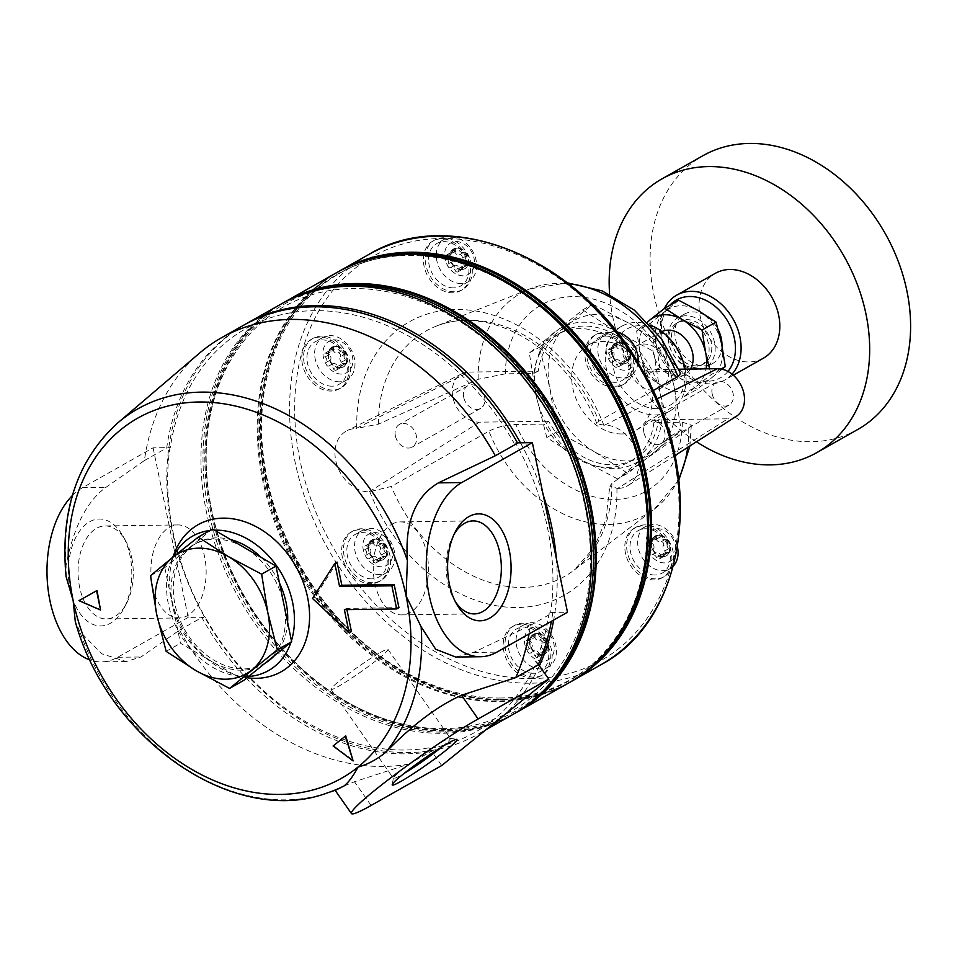<?xml version="1.0" encoding="UTF-8"?>
<svg xmlns="http://www.w3.org/2000/svg" width="957" height="957" viewBox="0 0 957 957"><rect width="100%" height="100%" fill="white"/><g stroke="black" fill="none" stroke-linecap="round" stroke-linejoin="round"><path stroke-width="0.72" stroke-dasharray="4.79 3.59" d="M380.324 652.542A34.811 2.835 -35.1 0 1 387.98 649.384A34.811 2.835 -35.1 0 1 361.112 671.694A34.811 2.835 -35.1 0 1 330.99 689.375A34.811 2.835 -35.1 0 1 348.24 674.003A34.811 2.835 -35.1 0 1 380.324 652.542M442.206 746.687A34.811 2.835 144.9 0 0 450.4 738.361A34.811 2.835 144.9 0 0 450.173 738.242A34.811 2.835 144.9 0 0 442.744 741.519A34.811 2.835 144.9 0 0 411.749 762.179A34.811 2.835 144.9 0 0 393.375 778.089A34.811 2.835 144.9 0 0 393.411 778.352A34.811 2.835 144.9 0 0 401.067 775.194A34.811 2.835 144.9 0 0 404.033 773.471M391.736 524.292A46.51 27.609 -90.8 0 1 400.241 521.9A46.51 27.609 -90.8 0 1 428.473 568.027A46.51 27.609 -90.8 0 1 401.509 614.896A46.51 27.609 -90.8 0 1 373.708 576.042A46.51 27.609 -90.8 0 1 391.736 524.292M454.192 534.078A46.51 27.609 89.2 0 0 452.948 536.291A46.51 27.609 89.2 0 0 453.809 599.082A46.51 27.609 89.2 0 0 455.113 601.259M152.474 586.163A46.51 27.609 89.2 0 0 179.174 617.935A46.51 27.609 89.2 0 0 206.138 571.054A46.51 27.609 89.2 0 0 177.906 524.926A46.51 27.609 89.2 0 0 152.474 586.163M131.719 557.704A46.51 27.609 -90.8 0 1 126.456 603.544A46.51 27.609 -90.8 0 1 106.299 618.928A46.51 27.609 -90.8 0 1 79.598 587.155A46.51 27.609 -90.8 0 1 105.031 525.931A46.51 27.609 -90.8 0 1 125.594 540.753A46.51 27.609 -90.8 0 1 131.719 557.704M70.112 589.44A53.46 31.737 89.2 0 0 123.967 608.269A53.46 31.737 89.2 0 0 122.986 536.099A53.46 31.737 89.2 0 0 83.45 526.529A53.46 31.737 89.2 0 0 70.112 589.44M344.077 785.936L354.473 781.749L408.735 764.105L431.045 751.496L428.533 747.907L429.681 748.458A232.587 178.014 -119.5 0 0 536.71 661.969L535.561 661.419L538.085 665.007M441.679 765.552L429.681 748.458M455.688 657.052L473.524 652.435L530.453 625.34A235.685 180.371 60.5 0 1 529.065 633.941M530.453 625.34L552.763 612.731L550.622 612.456A232.587 178.014 -119.5 0 0 515.5 442.876L517.486 442.852M515.5 442.876L517.641 443.151M658.464 419.74L653.882 422.575L682.377 422.193L691.301 425.087L688.729 428.449L611.87 483.441L609.812 486.12L617.636 488.441L727.834 418.795L658.464 419.74A73.139 55.973 60.5 0 1 634.383 459.109A73.139 55.973 60.5 0 1 548.708 421.236L544.294 424.071L515.799 424.465C505.918 424.884 496.958 427.121 488.919 431.176L391.329 486.455L369.139 491.838A33.363 25.54 60.5 0 1 337.319 466.143A33.363 25.54 60.5 0 1 347.104 430.65A33.363 25.54 60.5 0 1 356.028 428.545L468.966 372.082L538.324 371.137A73.139 55.973 60.5 0 1 562.405 331.756A73.139 55.973 60.5 0 1 648.092 369.629L651.585 369.581A77.206 59.083 60.5 0 1 660.521 394.583L671.072 435.854L681.145 430.16L674.183 386.867A77.206 59.083 60.5 0 1 656.251 450.699L681.145 430.16M538.324 371.137L533.803 373.433L505.308 373.828L478.177 379.307L378.422 424.142L356.028 428.545M721.064 368.995L711.23 374.546L696.241 386.425A40.637 31.102 60.5 0 1 663.548 386.879A40.637 31.102 60.5 0 1 640.281 353.719A40.637 31.102 60.5 0 1 647.482 322.174M722.164 369.223L697.198 389.308L683.142 397.251L696.241 386.425A40.637 31.102 60.5 0 0 706.051 368.84M548.708 421.236L545.215 421.283A77.206 59.083 60.5 0 1 536.279 396.282L529.317 352.989L582.681 309.865L616.332 331.601L653.559 351.291L660.521 394.583A77.206 59.083 60.5 0 1 661.957 419.692A77.206 59.083 60.5 0 1 642.59 458.427L617.696 478.978L627.78 473.284L656.251 450.699A77.206 59.083 60.5 0 1 594.13 451.548L627.78 473.284M663.632 345.597L674.183 386.867A77.206 59.083 60.5 0 0 629.993 323.873L592.754 304.17L539.389 347.295L549.94 388.566L556.902 431.846L594.13 451.548A77.206 59.083 60.5 0 1 549.94 388.566A77.206 59.083 60.5 0 1 567.86 324.722A77.206 59.083 60.5 0 1 629.993 323.873L663.632 345.597L653.559 351.291M671.072 435.854L642.59 458.427A77.206 59.083 60.5 0 1 580.468 459.276L546.818 437.54L536.279 396.282A77.206 59.083 60.5 0 1 534.831 371.184A77.206 59.083 60.5 0 1 554.199 332.438A77.206 59.083 60.5 0 1 616.332 331.601A77.206 59.083 60.5 0 1 651.585 369.581L678.848 369.211M582.681 309.865L592.754 304.17M529.317 352.989L539.389 347.295M546.818 437.54L556.902 431.846M684.135 321.145A24.38 18.662 -119.5 0 0 676.922 323.047A24.38 18.662 -119.5 0 0 670.63 349.09A24.38 18.662 -119.5 0 0 693.705 367.392A24.38 18.662 -119.5 0 0 700.919 365.49A24.38 18.662 -119.5 0 0 707.211 339.448A24.38 18.662 -119.5 0 0 684.135 321.145M698.359 310.666A40.637 31.102 60.5 0 1 721.614 343.826A40.637 31.102 60.5 0 1 712.175 377.417A40.637 31.102 60.5 0 1 679.482 377.871A40.637 31.102 60.5 0 1 656.227 344.711A40.637 31.102 60.5 0 1 665.665 311.109A40.637 31.102 60.5 0 1 698.359 310.666M697.198 389.308L679.482 377.871L659.887 367.5L645.843 375.443L663.548 386.879M678.764 300.295L650.676 322.999L636.62 330.943L640.281 353.719L645.843 375.443M649.719 320.128L636.62 330.943M696.469 441.799A157.259 120.355 60.5 0 1 609.621 294.254M763.411 358.181A48.759 37.323 60.5 0 1 748.996 361.973A48.759 37.323 60.5 0 1 702.833 325.368A48.759 37.323 60.5 0 1 715.417 273.283M732.045 374.139A48.759 37.323 60.5 0 1 724.7 380.061A48.759 37.323 60.5 0 1 710.285 383.853A48.759 37.323 60.5 0 1 669.266 357.751A48.759 37.323 60.5 0 1 664.397 308.489M727.966 371.436A44.704 34.213 60.5 0 1 707.211 381.281A44.704 34.213 60.5 0 1 667.149 352.882A44.704 34.213 60.5 0 1 669.685 305.427M721.985 345.633A28.447 21.772 60.5 0 1 712.427 363.66A28.447 21.772 60.5 0 1 704.017 365.873A28.447 21.772 60.5 0 1 677.089 344.52A28.447 21.772 60.5 0 1 684.434 314.135A28.447 21.772 60.5 0 1 718.276 329.866M697.186 369.737A28.447 21.772 60.5 0 1 670.259 348.372A28.447 21.772 60.5 0 1 677.604 317.987A28.447 21.772 60.5 0 1 710.549 332.043A28.447 21.772 60.5 0 1 705.596 367.512A28.447 21.772 60.5 0 1 697.186 369.737M696.385 365.873A24.38 18.662 60.5 0 1 673.309 347.57A24.38 18.662 60.5 0 1 679.602 321.528A24.38 18.662 60.5 0 1 707.845 333.574A24.38 18.662 60.5 0 1 703.598 363.983A24.38 18.662 60.5 0 1 696.385 365.873M690.476 369.055A24.38 18.662 60.5 0 1 684.985 374.498A24.38 18.662 60.5 0 1 677.771 376.4A24.38 18.662 60.5 0 1 654.696 358.097A24.38 18.662 60.5 0 1 660.988 332.055A24.38 18.662 60.5 0 1 661.861 331.601M653.272 390.241A24.38 18.662 60.5 0 1 630.196 371.938A24.38 18.662 60.5 0 1 636.489 345.896A24.38 18.662 60.5 0 1 664.732 357.942A24.38 18.662 60.5 0 1 660.486 388.351A24.38 18.662 60.5 0 1 653.272 390.241M79.395 600.41L101.011 609.776M247.073 677.747A84.455 64.633 60.5 0 1 245.004 677.424A84.455 64.633 60.5 0 1 174.545 552.763M346.889 609.621L346.637 608.365L398.949 607.647M337.055 562.118L314.817 597.204L351.422 631.488M345.716 735.873L333.55 745.706L353.588 760.683M661.431 554.821A3.984 3.05 60.5 0 0 660.103 557.464A2.273 1.747 60.5 0 1 656.538 557.512A3.984 3.05 60.5 0 0 651.932 554.821A2.273 1.747 60.5 0 1 649.396 551.208A3.984 3.05 60.5 0 0 648.26 545.717A2.273 1.747 60.5 0 1 649.289 542.057L653.38 539.736A3.984 3.05 -119.5 0 0 655.509 539.569L651.418 541.889A3.984 3.05 60.5 0 0 652.758 539.246A2.273 1.747 60.5 0 1 656.311 539.198A3.984 3.05 60.5 0 0 660.916 541.889A2.273 1.747 60.5 0 1 663.452 545.502L667.555 543.193A3.984 3.05 -119.5 0 0 668.692 548.684A2.273 1.747 -119.5 0 1 669.565 551.328A11.376 8.709 60.5 0 1 666.12 555.945A11.376 8.709 60.5 0 1 662.758 556.83A2.273 1.747 -119.5 0 0 664.194 555.144A3.984 3.05 -119.5 0 1 665.534 552.512L661.431 554.821A3.984 3.05 60.5 0 1 663.56 554.665L667.663 552.345A3.984 3.05 -119.5 0 0 665.534 552.512M667.555 543.193A2.273 1.747 -119.5 0 0 667.34 540.538A11.376 8.709 60.5 0 1 669.565 551.328A2.273 1.747 -119.5 0 1 668.883 552.249L664.78 554.57A2.273 1.747 60.5 0 1 663.56 554.665M248.653 676.479A77.206 59.083 60.5 0 1 245.674 676.599A77.206 59.083 60.5 0 1 235.434 675.774A77.206 59.083 60.5 0 1 171.016 561.819A77.206 59.083 60.5 0 1 173.157 556.986M209.906 530.513A77.206 59.083 60.5 0 1 214.535 530.166M291.442 640.759A77.206 59.083 60.5 0 1 290.952 642.291M265.185 663.117A69.083 52.862 60.5 0 1 264.491 663.512A69.083 52.862 60.5 0 1 244.071 668.895A69.083 52.862 60.5 0 1 178.684 617.026A69.083 52.862 60.5 0 1 196.508 543.241A69.083 52.862 60.5 0 1 230.661 539.592M261.177 557.429A69.083 52.862 60.5 0 1 279.504 583.088M287.602 622.217A69.083 52.862 60.5 0 1 274.42 655.653M241.798 670.187A69.083 52.862 60.5 0 1 212.191 661.789A69.083 52.862 60.5 0 1 172.643 605.422A69.083 52.862 60.5 0 1 188.685 548.301A69.083 52.862 60.5 0 1 194.235 544.533A69.083 52.862 60.5 0 1 244.274 547.548A69.083 52.862 60.5 0 1 283.81 603.903A69.083 52.862 60.5 0 1 267.769 661.024A69.083 52.862 60.5 0 1 262.218 664.804A69.083 52.862 60.5 0 1 241.798 670.187M541.136 655.114A11.376 8.709 60.5 0 1 532.08 649.827A2.273 1.747 -119.5 0 0 534.401 650.784A3.984 3.05 -119.5 0 1 539.006 653.475A2.273 1.747 -119.5 0 0 542.571 653.428A3.984 3.05 -119.5 0 1 543.911 650.796L539.808 653.105A3.984 3.05 60.5 0 1 541.937 652.949L546.04 650.628A2.273 1.747 -119.5 0 0 547.069 646.968A3.984 3.05 -119.5 0 1 545.933 641.477A2.273 1.747 -119.5 0 0 543.397 637.864A3.984 3.05 -119.5 0 1 538.791 635.173A2.273 1.747 -119.5 0 0 535.226 635.221A3.984 3.05 -119.5 0 1 533.886 637.852L529.783 640.173A3.984 3.05 60.5 0 1 527.654 640.329L531.757 638.02A2.273 1.747 -119.5 0 0 530.728 641.68A3.984 3.05 -119.5 0 1 531.865 647.171A2.273 1.747 -119.5 0 0 532.08 649.827A11.376 8.709 60.5 0 1 529.855 639.037A11.376 8.709 60.5 0 1 533.3 634.419A11.376 8.709 60.5 0 1 536.662 633.534A11.376 8.709 60.5 0 1 545.705 638.821A11.376 8.709 60.5 0 1 547.942 649.612A11.376 8.709 60.5 0 1 544.497 654.229A11.376 8.709 60.5 0 1 541.136 655.114M150.476 575.695L164.807 567.597L180.478 643.248L243.891 680.319M166.147 651.346L180.478 643.248M212.562 529.006L164.807 567.597M534.15 677.137A28.447 21.772 60.5 0 1 507.222 655.784A28.447 21.772 60.5 0 1 514.567 625.399A28.447 21.772 60.5 0 1 547.512 639.455A28.447 21.772 60.5 0 1 542.559 674.924A28.447 21.772 60.5 0 1 534.15 677.137M521.146 624.215A28.447 21.772 -119.5 0 0 512.737 626.428A28.447 21.772 -119.5 0 0 505.404 656.813A28.447 21.772 -119.5 0 0 532.331 678.178A28.447 21.772 -119.5 0 0 540.729 675.953A28.447 21.772 -119.5 0 0 548.074 645.568A28.447 21.772 -119.5 0 0 521.146 624.215M533.348 673.285A24.38 18.662 60.5 0 1 510.272 654.983A24.38 18.662 60.5 0 1 516.565 628.94A24.38 18.662 60.5 0 1 544.808 640.987A24.38 18.662 60.5 0 1 540.561 671.395A24.38 18.662 60.5 0 1 533.348 673.285M656.311 539.198L660.414 536.889A3.984 3.05 -119.5 0 0 665.019 539.581A2.273 1.747 -119.5 0 1 667.34 540.538A11.376 8.709 60.5 0 0 658.284 535.25A2.273 1.747 -119.5 0 0 656.849 536.937A3.984 3.05 -119.5 0 1 655.509 539.569M660.414 536.889A2.273 1.747 -119.5 0 0 658.284 535.25A11.376 8.709 60.5 0 0 654.923 536.135A11.376 8.709 60.5 0 0 651.478 540.753A2.273 1.747 -119.5 0 0 652.351 543.397A3.984 3.05 -119.5 0 1 653.487 548.887A2.273 1.747 -119.5 0 0 653.715 551.543A11.376 8.709 60.5 0 1 651.478 540.753A2.273 1.747 -119.5 0 1 652.172 539.832L648.068 542.14M664.78 554.57A2.273 1.747 60.5 0 0 664.589 551.005A3.984 3.05 60.5 0 1 663.452 545.502M345.812 363.409L341.721 365.73A2.273 1.747 60.5 0 0 341.529 362.165A3.984 3.05 60.5 0 1 340.393 356.674L344.484 354.353A2.273 1.747 -119.5 0 0 341.948 350.74A3.984 3.05 -119.5 0 1 337.343 348.049A2.273 1.747 -119.5 0 0 333.79 348.097A3.984 3.05 -119.5 0 1 332.45 350.729L328.347 353.049A3.984 3.05 60.5 0 1 326.217 353.217L330.321 350.896A2.273 1.747 -119.5 0 0 329.292 354.557A3.984 3.05 -119.5 0 1 330.428 360.059A2.273 1.747 -119.5 0 0 332.964 363.672A3.984 3.05 -119.5 0 1 337.57 366.364A2.273 1.747 -119.5 0 0 341.135 366.304A3.984 3.05 -119.5 0 1 342.474 363.672L338.371 365.993A3.984 3.05 60.5 0 1 340.501 365.825L344.592 363.504A2.273 1.747 -119.5 0 0 345.621 359.844A3.984 3.05 -119.5 0 1 344.484 354.353M341.721 365.73A2.273 1.747 60.5 0 1 340.501 365.825M340.369 367.811L336.266 370.132A2.273 1.747 60.5 0 0 337.031 368.624A3.984 3.05 60.5 0 1 338.371 365.993M336.266 370.132A2.273 1.747 60.5 0 1 333.467 368.672L337.57 366.364M329.1 350.992L324.997 353.312A2.273 1.747 60.5 0 0 325.189 356.877A3.984 3.05 60.5 0 1 326.325 362.368A2.273 1.747 60.5 0 0 328.861 365.981A3.984 3.05 60.5 0 1 333.467 368.672M324.997 353.312A2.273 1.747 60.5 0 1 326.217 353.217M334.555 346.59L330.452 348.91A2.273 1.747 60.5 0 0 329.687 350.418A3.984 3.05 60.5 0 1 328.347 353.049M330.452 348.91A2.273 1.747 60.5 0 1 333.251 350.37L337.343 348.049M340.393 356.674A2.273 1.747 60.5 0 0 337.857 353.061A3.984 3.05 60.5 0 1 333.251 350.37M344.592 363.504A3.984 3.05 -119.5 0 0 342.474 363.672M330.321 350.896A3.984 3.05 -119.5 0 0 332.45 350.729M628.976 359.557L624.873 361.866A2.273 1.747 60.5 0 0 624.682 358.301A3.984 3.05 60.5 0 1 623.545 352.81L627.648 350.489A2.273 1.747 -119.5 0 0 625.112 346.877A3.984 3.05 -119.5 0 1 620.507 344.185A2.273 1.747 -119.5 0 0 616.942 344.233A3.984 3.05 -119.5 0 1 615.602 346.877L611.511 349.185A3.984 3.05 60.5 0 1 609.382 349.353L613.473 347.032A2.273 1.747 -119.5 0 0 612.444 350.693A3.984 3.05 -119.5 0 1 613.581 356.195A2.273 1.747 -119.5 0 0 616.117 359.808A3.984 3.05 -119.5 0 1 620.722 362.5A2.273 1.747 -119.5 0 0 624.287 362.452A3.984 3.05 -119.5 0 1 625.627 359.808L621.536 362.129A3.984 3.05 60.5 0 1 623.653 361.961L627.756 359.641A2.273 1.747 -119.5 0 0 628.785 355.98A3.984 3.05 -119.5 0 1 627.648 350.489M624.873 361.866A2.273 1.747 60.5 0 1 623.653 361.961M623.521 363.959L619.43 366.268A2.273 1.747 60.5 0 0 620.196 364.761A3.984 3.05 60.5 0 1 621.536 362.129M619.43 366.268A2.273 1.747 60.5 0 1 616.631 364.808L620.722 362.5M612.265 347.128L608.162 349.449A2.273 1.747 60.5 0 0 608.353 353.013A3.984 3.05 60.5 0 1 609.489 358.504A2.273 1.747 60.5 0 0 612.025 362.117A3.984 3.05 60.5 0 1 616.631 364.808M608.162 349.449A2.273 1.747 60.5 0 1 609.382 349.353M617.708 342.726L613.616 345.046A2.273 1.747 60.5 0 0 612.851 346.554A3.984 3.05 60.5 0 1 611.511 349.185M613.616 345.046A2.273 1.747 60.5 0 1 616.404 346.506L620.507 344.185M623.545 352.81A2.273 1.747 60.5 0 0 621.009 349.197A3.984 3.05 60.5 0 1 616.404 346.506M627.756 359.641A3.984 3.05 -119.5 0 0 625.627 359.808M613.473 347.032A3.984 3.05 -119.5 0 0 615.602 346.877M385.719 556.113L381.628 558.433A2.273 1.747 60.5 0 0 381.436 554.869A3.984 3.05 60.5 0 1 380.3 549.366L384.391 547.057A2.273 1.747 -119.5 0 0 381.855 543.444A3.984 3.05 -119.5 0 1 377.249 540.753A2.273 1.747 -119.5 0 0 373.697 540.801A3.984 3.05 -119.5 0 1 372.357 543.432L368.254 545.753A3.984 3.05 60.5 0 1 366.124 545.921L370.227 543.6A2.273 1.747 -119.5 0 0 369.199 547.26A3.984 3.05 -119.5 0 1 370.335 552.751A2.273 1.747 -119.5 0 0 372.871 556.364A3.984 3.05 -119.5 0 1 377.477 559.055A2.273 1.747 -119.5 0 0 381.042 559.008A3.984 3.05 -119.5 0 1 382.381 556.376L378.278 558.685A3.984 3.05 60.5 0 1 380.408 558.529L384.499 556.208A2.273 1.747 -119.5 0 0 385.527 552.548A3.984 3.05 -119.5 0 1 384.391 547.057M381.628 558.433A2.273 1.747 60.5 0 1 380.408 558.529M380.276 560.515L376.173 562.836A2.273 1.747 60.5 0 0 376.938 561.328A3.984 3.05 60.5 0 1 378.278 558.685M376.173 562.836A2.273 1.747 60.5 0 1 373.374 561.376L377.477 559.055M369.007 543.696L364.904 546.004A2.273 1.747 60.5 0 0 365.096 549.581A3.984 3.05 60.5 0 1 366.232 555.072A2.273 1.747 60.5 0 0 368.768 558.685A3.984 3.05 60.5 0 1 373.374 561.376M364.904 546.004A2.273 1.747 60.5 0 1 366.124 545.921M374.462 539.293L370.359 541.602A2.273 1.747 60.5 0 0 369.593 543.109A3.984 3.05 60.5 0 1 368.254 545.753M370.359 541.602A2.273 1.747 60.5 0 1 373.158 543.062L377.249 540.753M380.3 549.366A2.273 1.747 60.5 0 0 377.764 545.753A3.984 3.05 60.5 0 1 373.158 543.062M384.499 556.208A3.984 3.05 -119.5 0 0 382.381 556.376M370.227 543.6A3.984 3.05 -119.5 0 0 372.357 543.432M467.435 265.137L463.344 267.446A2.273 1.747 60.5 0 0 463.152 263.881A3.984 3.05 60.5 0 1 462.016 258.39L466.119 256.069A2.273 1.747 -119.5 0 0 463.583 252.457A3.984 3.05 -119.5 0 1 458.977 249.765A2.273 1.747 -119.5 0 0 455.412 249.813A3.984 3.05 -119.5 0 1 454.073 252.457L449.969 254.765A3.984 3.05 60.5 0 1 447.84 254.933L451.943 252.612A2.273 1.747 -119.5 0 0 450.914 256.273A3.984 3.05 -119.5 0 1 452.051 261.775A2.273 1.747 -119.5 0 0 454.587 265.388A3.984 3.05 -119.5 0 1 459.193 268.08A2.273 1.747 -119.5 0 0 462.757 268.032A3.984 3.05 -119.5 0 1 464.097 265.388L459.994 267.709A3.984 3.05 60.5 0 1 462.123 267.541L466.226 265.221A2.273 1.747 -119.5 0 0 467.255 261.56A3.984 3.05 -119.5 0 1 466.119 256.069M463.344 267.446A2.273 1.747 60.5 0 1 462.123 267.541M461.992 269.539L457.889 271.848A2.273 1.747 60.5 0 0 458.654 270.341A3.984 3.05 60.5 0 1 459.994 267.709M457.889 271.848A2.273 1.747 60.5 0 1 455.089 270.388L459.193 268.08M450.723 252.708L446.632 255.029A2.273 1.747 60.5 0 0 446.823 258.593A3.984 3.05 60.5 0 1 447.96 264.084A2.273 1.747 60.5 0 0 450.496 267.697A3.984 3.05 60.5 0 1 455.089 270.388M446.632 255.029A2.273 1.747 60.5 0 1 447.84 254.933M456.178 248.306L452.075 250.626A2.273 1.747 60.5 0 0 451.309 252.134A3.984 3.05 60.5 0 1 449.969 254.765M452.075 250.626A2.273 1.747 60.5 0 1 454.874 252.086L458.977 249.765M462.016 258.39A2.273 1.747 60.5 0 0 459.48 254.777A3.984 3.05 60.5 0 1 454.874 252.086M466.226 265.221A3.984 3.05 -119.5 0 0 464.097 265.388M451.943 252.612A3.984 3.05 -119.5 0 0 454.073 252.457M547.248 650.533L543.157 652.853A2.273 1.747 60.5 0 0 542.966 649.277A3.984 3.05 60.5 0 1 541.829 643.786L545.933 641.477M543.157 652.853A2.273 1.747 60.5 0 1 541.937 652.949M541.806 654.935L537.702 657.256A2.273 1.747 60.5 0 0 538.468 655.748A3.984 3.05 60.5 0 1 539.808 653.105M537.702 657.256A2.273 1.747 60.5 0 1 534.903 655.796L539.006 653.475M530.537 638.116L526.446 640.424A2.273 1.747 60.5 0 0 526.625 644.001A3.984 3.05 60.5 0 1 527.774 649.492A2.273 1.747 60.5 0 0 530.298 653.105A3.984 3.05 60.5 0 1 534.903 655.796M526.446 640.424A2.273 1.747 60.5 0 1 527.654 640.329M535.992 633.713L531.889 636.022A2.273 1.747 60.5 0 0 531.123 637.529A3.984 3.05 60.5 0 1 529.783 640.173M531.889 636.022A2.273 1.747 60.5 0 1 534.688 637.482L538.791 635.173M541.829 643.786A2.273 1.747 60.5 0 0 539.293 640.173A3.984 3.05 60.5 0 1 534.688 637.482M546.04 650.628A3.984 3.05 -119.5 0 0 543.911 650.796M531.757 638.02A3.984 3.05 -119.5 0 0 533.886 637.852M667.663 552.345A2.273 1.747 -119.5 0 0 668.883 552.249M663.213 556.579A11.376 8.709 60.5 0 1 652.447 548.038A11.376 8.709 60.5 0 1 655.378 535.884A11.376 8.709 60.5 0 1 668.56 541.495A11.376 8.709 60.5 0 1 666.574 555.694A11.376 8.709 60.5 0 1 663.213 556.579M662.758 556.83A11.376 8.709 60.5 0 1 653.715 551.543A2.273 1.747 -119.5 0 0 656.024 552.5A3.984 3.05 -119.5 0 1 660.629 555.192A2.273 1.747 -119.5 0 0 662.758 556.83M664.529 562.907A18.051 13.817 60.5 0 1 646.621 537.391A18.051 13.817 60.5 0 1 671.79 537.056A18.051 13.817 60.5 0 1 664.529 562.907M673.489 565.874A24.38 18.662 60.5 0 1 669.876 568.757A24.38 18.662 60.5 0 1 662.663 570.659A24.38 18.662 60.5 0 1 639.587 552.356A24.38 18.662 60.5 0 1 645.879 526.314A24.38 18.662 60.5 0 1 677.508 547.308M654.971 575.001A24.38 18.662 60.5 0 1 631.895 556.699A24.38 18.662 60.5 0 1 638.187 530.657A24.38 18.662 60.5 0 1 666.431 542.703A24.38 18.662 60.5 0 1 662.184 573.111A24.38 18.662 60.5 0 1 654.971 575.001M655.772 578.865A28.447 21.772 60.5 0 1 628.845 557.5A28.447 21.772 60.5 0 1 636.19 527.116A28.447 21.772 60.5 0 1 669.134 541.172A28.447 21.772 60.5 0 1 664.182 576.64A28.447 21.772 60.5 0 1 655.772 578.865M642.781 525.931A28.447 21.772 -119.5 0 0 634.371 528.156A28.447 21.772 -119.5 0 0 627.026 558.541A28.447 21.772 -119.5 0 0 653.954 579.894A28.447 21.772 -119.5 0 0 662.364 577.681A28.447 21.772 -119.5 0 0 669.709 547.296A28.447 21.772 -119.5 0 0 642.781 525.931M346.506 362.488A11.376 8.709 60.5 0 1 343.061 367.105A11.376 8.709 60.5 0 1 339.687 367.99A11.376 8.709 60.5 0 1 330.643 362.703A11.376 8.709 60.5 0 1 328.407 351.913A11.376 8.709 60.5 0 1 331.864 347.295A11.376 8.709 60.5 0 1 335.225 346.41A11.376 8.709 60.5 0 1 344.269 351.697A11.376 8.709 60.5 0 1 346.506 362.488M340.154 367.739A11.376 8.709 60.5 0 1 329.375 359.198A11.376 8.709 60.5 0 1 332.318 347.044A11.376 8.709 60.5 0 1 345.489 352.666A11.376 8.709 60.5 0 1 343.515 366.854A11.376 8.709 60.5 0 1 340.154 367.739M341.458 374.067A18.051 13.817 60.5 0 1 323.562 348.551A18.051 13.817 60.5 0 1 348.719 348.216A18.051 13.817 60.5 0 1 341.458 374.067M339.603 381.819A24.38 18.662 60.5 0 1 316.528 363.516A24.38 18.662 60.5 0 1 322.82 337.474A24.38 18.662 60.5 0 1 351.052 349.52A24.38 18.662 60.5 0 1 346.805 379.917A24.38 18.662 60.5 0 1 339.603 381.819M331.912 386.173A24.38 18.662 60.5 0 1 308.836 367.859A24.38 18.662 60.5 0 1 315.128 341.816A24.38 18.662 60.5 0 1 343.36 353.863A24.38 18.662 60.5 0 1 339.113 384.271A24.38 18.662 60.5 0 1 331.912 386.173M332.713 390.025A28.447 21.772 60.5 0 1 305.785 368.672A28.447 21.772 60.5 0 1 313.13 338.288A28.447 21.772 60.5 0 1 346.075 352.332A28.447 21.772 60.5 0 1 341.123 387.812A28.447 21.772 60.5 0 1 332.713 390.025M319.71 337.091A28.447 21.772 -119.5 0 0 311.3 339.316A28.447 21.772 -119.5 0 0 303.967 369.701A28.447 21.772 -119.5 0 0 330.883 391.054A28.447 21.772 -119.5 0 0 339.292 388.841A28.447 21.772 -119.5 0 0 346.637 358.456A28.447 21.772 -119.5 0 0 319.71 337.091M629.658 358.624A11.376 8.709 60.5 0 1 626.213 363.241A11.376 8.709 60.5 0 1 622.851 364.127A11.376 8.709 60.5 0 1 613.808 358.839A11.376 8.709 60.5 0 1 611.571 348.049A11.376 8.709 60.5 0 1 615.016 343.431A11.376 8.709 60.5 0 1 618.378 342.546A11.376 8.709 60.5 0 1 627.433 347.834A11.376 8.709 60.5 0 1 629.658 358.624M623.306 363.875A11.376 8.709 60.5 0 1 612.54 355.334A11.376 8.709 60.5 0 1 615.471 343.18A11.376 8.709 60.5 0 1 628.653 348.803A11.376 8.709 60.5 0 1 626.668 362.99A11.376 8.709 60.5 0 1 623.306 363.875M624.622 370.203A18.051 13.817 60.5 0 1 606.714 344.687A18.051 13.817 60.5 0 1 631.883 344.353A18.051 13.817 60.5 0 1 624.622 370.203M638.02 362.715A24.38 18.662 60.5 0 1 629.969 376.065A24.38 18.662 60.5 0 1 622.756 377.955A24.38 18.662 60.5 0 1 599.68 359.653A24.38 18.662 60.5 0 1 605.972 333.61A24.38 18.662 60.5 0 1 616.81 332.043M615.064 382.31A24.38 18.662 60.5 0 1 591.988 364.007A24.38 18.662 60.5 0 1 598.281 337.953A24.38 18.662 60.5 0 1 626.524 349.999A24.38 18.662 60.5 0 1 622.277 380.408A24.38 18.662 60.5 0 1 615.064 382.31M630.46 350.836A28.447 21.772 60.5 0 1 624.275 383.948A28.447 21.772 60.5 0 1 615.865 386.161A28.447 21.772 60.5 0 1 588.938 364.808A28.447 21.772 60.5 0 1 596.283 334.424A28.447 21.772 60.5 0 1 623.426 340.776M602.874 333.239A28.447 21.772 -119.5 0 0 594.464 335.452A28.447 21.772 -119.5 0 0 587.12 365.837A28.447 21.772 -119.5 0 0 614.047 387.19A28.447 21.772 -119.5 0 0 622.457 384.977A28.447 21.772 -119.5 0 0 629.802 354.592A28.447 21.772 -119.5 0 0 602.874 333.239M386.413 555.192A11.376 8.709 60.5 0 1 382.967 559.809A11.376 8.709 60.5 0 1 379.594 560.694A11.376 8.709 60.5 0 1 370.55 555.407A11.376 8.709 60.5 0 1 368.313 544.617A11.376 8.709 60.5 0 1 371.771 539.999A11.376 8.709 60.5 0 1 375.132 539.114A11.376 8.709 60.5 0 1 384.176 544.401A11.376 8.709 60.5 0 1 386.413 555.192M380.049 560.443A11.376 8.709 60.5 0 1 369.282 551.89A11.376 8.709 60.5 0 1 372.225 539.736A11.376 8.709 60.5 0 1 385.396 545.358A11.376 8.709 60.5 0 1 383.422 559.546A11.376 8.709 60.5 0 1 380.049 560.443M381.365 566.771A18.051 13.817 60.5 0 1 363.469 541.255A18.051 13.817 60.5 0 1 388.626 540.908A18.051 13.817 60.5 0 1 381.365 566.771M379.51 574.523A24.38 18.662 60.5 0 1 356.435 556.22A24.38 18.662 60.5 0 1 362.727 530.178A24.38 18.662 60.5 0 1 390.958 542.212A24.38 18.662 60.5 0 1 386.712 572.621A24.38 18.662 60.5 0 1 379.51 574.523M371.818 578.865A24.38 18.662 60.5 0 1 348.743 560.563A24.38 18.662 60.5 0 1 355.035 534.52A24.38 18.662 60.5 0 1 383.267 546.567A24.38 18.662 60.5 0 1 379.02 576.975A24.38 18.662 60.5 0 1 371.818 578.865M372.62 582.729A28.447 21.772 60.5 0 1 345.692 561.364A28.447 21.772 60.5 0 1 353.025 530.979A28.447 21.772 60.5 0 1 385.982 545.035A28.447 21.772 60.5 0 1 381.018 580.504A28.447 21.772 60.5 0 1 372.62 582.729M359.617 529.795A28.447 21.772 -119.5 0 0 351.207 532.008A28.447 21.772 -119.5 0 0 343.862 562.393A28.447 21.772 -119.5 0 0 370.79 583.758A28.447 21.772 -119.5 0 0 379.199 581.533A28.447 21.772 -119.5 0 0 386.544 551.148A28.447 21.772 -119.5 0 0 359.617 529.795M468.129 264.204A11.376 8.709 60.5 0 1 464.683 268.821A11.376 8.709 60.5 0 1 461.322 269.707A11.376 8.709 60.5 0 1 452.278 264.419A11.376 8.709 60.5 0 1 450.041 253.629A11.376 8.709 60.5 0 1 453.486 249.011A11.376 8.709 60.5 0 1 456.848 248.126A11.376 8.709 60.5 0 1 465.892 253.414A11.376 8.709 60.5 0 1 468.129 264.204M461.776 269.455A11.376 8.709 60.5 0 1 451.01 260.914A11.376 8.709 60.5 0 1 453.941 248.76A11.376 8.709 60.5 0 1 467.124 254.383A11.376 8.709 60.5 0 1 465.138 268.57A11.376 8.709 60.5 0 1 461.776 269.455M463.08 275.783A18.051 13.817 60.5 0 1 445.184 250.279A18.051 13.817 60.5 0 1 470.342 249.933A18.051 13.817 60.5 0 1 463.08 275.783M461.226 283.535A24.38 18.662 60.5 0 1 438.15 265.233A24.38 18.662 60.5 0 1 444.443 239.19A24.38 18.662 60.5 0 1 472.686 251.236A24.38 18.662 60.5 0 1 468.44 281.645A24.38 18.662 60.5 0 1 461.226 283.535M453.534 287.89A24.38 18.662 60.5 0 1 430.459 269.587A24.38 18.662 60.5 0 1 436.751 243.545A24.38 18.662 60.5 0 1 464.994 255.579A24.38 18.662 60.5 0 1 460.748 285.987A24.38 18.662 60.5 0 1 453.534 287.89M454.336 291.741A28.447 21.772 60.5 0 1 427.408 270.388A28.447 21.772 60.5 0 1 434.753 240.004A28.447 21.772 60.5 0 1 467.698 254.048A28.447 21.772 60.5 0 1 462.745 289.528A28.447 21.772 60.5 0 1 454.336 291.741M441.344 238.819A28.447 21.772 -119.5 0 0 432.935 241.032A28.447 21.772 -119.5 0 0 425.59 271.417A28.447 21.772 -119.5 0 0 452.517 292.77A28.447 21.772 -119.5 0 0 460.927 290.557A28.447 21.772 -119.5 0 0 468.26 260.172A28.447 21.772 -119.5 0 0 441.344 238.819M541.59 654.851A11.376 8.709 60.5 0 1 530.812 646.31A11.376 8.709 60.5 0 1 533.755 634.156A11.376 8.709 60.5 0 1 546.937 639.778A11.376 8.709 60.5 0 1 544.952 653.966A11.376 8.709 60.5 0 1 541.59 654.851M542.894 661.191A18.051 13.817 60.5 0 1 524.998 635.675A18.051 13.817 60.5 0 1 550.155 635.328A18.051 13.817 60.5 0 1 542.894 661.191M541.04 668.943A24.38 18.662 60.5 0 1 517.964 650.64A24.38 18.662 60.5 0 1 524.257 624.598A24.38 18.662 60.5 0 1 552.5 636.632A24.38 18.662 60.5 0 1 548.253 667.041A24.38 18.662 60.5 0 1 541.04 668.943M653.38 539.736A2.273 1.747 -119.5 0 0 652.172 539.832M356.746 428.533A157.115 120.247 60.5 0 1 455.975 309.482A157.115 120.247 60.5 0 1 603.819 425.159L604.525 425.159A33.363 25.54 60.5 0 1 635.855 449.563A33.363 25.54 60.5 0 1 628.402 485.295A33.363 25.54 60.5 0 1 617.636 488.441M538.372 664.337L536.71 661.969M66.081 576.616L66.081 565.12C73.545 527.175 86.812 501.277 105.88 487.4L144.399 460.544A235.685 180.371 60.5 0 1 199.606 353.061M144.399 460.544L166.709 447.936A235.685 180.371 60.5 0 1 243.772 325.153M336.23 789.944L335.129 790.315M408.735 764.105A235.685 180.371 60.5 0 1 179.521 630.125L141.002 656.969L126.157 661.55L101.873 653.822L79.814 631.476L75.28 621.476M552.763 612.731A235.685 180.371 60.5 0 1 551.388 621.32M179.521 630.125L201.831 617.516A235.685 180.371 60.5 0 0 431.045 751.496M549.222 612.779A231.618 177.26 60.5 0 1 535.561 661.419M428.533 747.907A231.618 177.26 60.5 0 1 405.23 750.013A231.618 177.26 60.5 0 1 205.372 617.468L201.831 617.516M166.709 447.936L170.25 447.888A231.618 177.26 60.5 0 1 314.243 310.654A231.618 177.26 60.5 0 1 514.112 443.199M603.819 425.159L596.869 423.64L598.962 421.14L652.997 390.671M489.29 727.081A235.685 180.371 60.5 0 1 477.986 734.222A235.685 180.371 60.5 0 1 408.304 752.573A235.685 180.371 60.5 0 1 185.514 576.425A235.685 180.371 60.5 0 1 244.908 324.519M520.452 442.804A235.685 180.371 60.5 0 1 543.145 494.697M556.316 558.278A235.685 180.371 60.5 0 1 553.66 620.04M539.413 665.809A235.685 180.371 60.5 0 1 504.183 715.046M170.25 447.888L169.951 447.589A232.587 178.014 -119.5 0 0 205.061 617.169L205.372 617.468M512.139 714.915A235.685 180.371 60.5 0 1 442.457 733.277A235.685 180.371 60.5 0 1 219.368 556.328A235.685 180.371 60.5 0 1 280.198 304.565M443.785 728.648A232.025 177.571 60.5 0 1 213.746 400.756A232.025 177.571 60.5 0 1 537.116 396.342A232.025 177.571 60.5 0 1 443.785 728.648M513.155 714.329A235.685 180.371 60.5 0 1 444.515 732.117A235.685 180.371 60.5 0 1 221.689 555.873A235.685 180.371 60.5 0 1 281.226 303.991M516.002 712.726A235.685 180.371 60.5 0 1 446.333 731.088A235.685 180.371 60.5 0 1 223.244 554.139A235.685 180.371 60.5 0 1 284.073 302.376M446.01 729.545A234.058 179.126 60.5 0 1 213.949 398.782A234.058 179.126 60.5 0 1 540.155 394.332A234.058 179.126 60.5 0 1 446.01 729.545M516.469 712.463A235.685 180.371 60.5 0 1 447.242 730.574A235.685 180.371 60.5 0 1 224.273 553.936A235.685 180.371 60.5 0 1 284.528 302.125M568.374 683.131A235.685 180.371 60.5 0 1 498.693 701.481A235.685 180.371 60.5 0 1 275.604 524.532A235.685 180.371 60.5 0 1 336.433 272.781M499.291 699.423A234.058 179.126 60.5 0 1 267.23 368.672A234.058 179.126 60.5 0 1 593.436 364.222A234.058 179.126 60.5 0 1 499.291 699.423M568.829 682.867A235.685 180.371 60.5 0 1 499.614 700.967A235.685 180.371 60.5 0 1 276.633 524.34A235.685 180.371 60.5 0 1 336.888 272.518M571.114 681.575A235.685 180.371 60.5 0 1 501.432 699.938A235.685 180.371 60.5 0 1 278.343 522.989A235.685 180.371 60.5 0 1 339.173 271.238M501.025 698.012A233.652 178.815 60.5 0 1 269.372 367.823A233.652 178.815 60.5 0 1 595.003 363.385A233.652 178.815 60.5 0 1 501.025 698.012M653.882 422.575A73.139 55.973 60.5 0 1 629.838 461.681A73.139 55.973 60.5 0 1 544.294 424.071M617.696 478.978L580.468 459.276A77.206 59.083 60.5 0 1 545.215 421.283L479.337 422.181A26.413 20.217 60.5 0 1 454.144 401.844A26.413 20.217 60.5 0 1 461.896 373.744A26.413 20.217 60.5 0 1 468.966 372.082M657.088 408.639A43.771 33.507 60.5 0 1 613.688 346.781A43.771 33.507 60.5 0 1 674.697 345.944A43.771 33.507 60.5 0 1 657.088 408.639M685.116 369.127A48.759 37.323 60.5 0 1 669.685 411.151A48.759 37.323 60.5 0 1 655.27 414.943A48.759 37.323 60.5 0 1 609.119 378.338A48.759 37.323 60.5 0 1 621.703 326.253A48.759 37.323 60.5 0 1 650.27 325.117M621.631 433.964A48.759 37.323 60.5 0 1 575.48 397.346A48.759 37.323 60.5 0 1 588.065 345.262A48.759 37.323 60.5 0 1 644.551 369.354A48.759 37.323 60.5 0 1 636.058 430.16A48.759 37.323 60.5 0 1 621.631 433.964M709.568 368.792L711.23 374.546M650.676 322.999L656.227 344.711L659.887 367.5M857.723 429.49A157.259 120.355 60.5 0 1 811.237 441.739A157.259 120.355 60.5 0 1 653.81 294.313A157.259 120.355 60.5 0 1 702.964 155.692M463.69 397.275A13.003 9.953 60.5 0 1 467.758 385.815A13.003 9.953 60.5 0 1 482.818 392.226A13.003 9.953 60.5 0 1 480.546 408.448A13.003 9.953 60.5 0 1 463.69 397.275M648.092 369.629L643.391 371.938L671.886 371.555L680.618 373.457M712.175 393.877A13.003 9.953 60.5 0 1 716.243 382.417A13.003 9.953 60.5 0 1 731.304 388.841A13.003 9.953 60.5 0 1 729.043 405.062A13.003 9.953 60.5 0 1 712.175 393.877M736.364 416.295A26.413 20.217 60.5 0 1 727.834 418.795M643.882 432.492A13.003 9.953 60.5 0 1 647.937 421.032A13.003 9.953 60.5 0 1 662.998 427.456A13.003 9.953 60.5 0 1 660.737 443.665A13.003 9.953 60.5 0 1 643.882 432.492M395.385 435.878A13.003 9.953 60.5 0 1 399.452 424.418A13.003 9.953 60.5 0 1 414.513 430.841A13.003 9.953 60.5 0 1 412.24 447.063A13.003 9.953 60.5 0 1 395.385 435.878M550.622 612.456L567.477 612.229M72.349 495.582A89.396 53.066 -90.8 0 1 82.505 487.711L153.084 447.816L169.951 447.589M153.084 447.816L188.206 617.397L205.061 617.169M188.206 617.397L117.627 657.292A89.396 53.066 -90.8 0 1 101.286 661.897A89.396 53.066 -90.8 0 1 90.161 660.067M533.803 373.433A73.139 55.973 60.5 0 1 557.859 334.328A73.139 55.973 60.5 0 1 643.391 371.938M344.353 609.657L346.637 608.365M312.532 598.496L314.817 597.204M651.418 541.889A3.984 3.05 60.5 0 1 649.289 542.057M371.101 805.447L354.473 781.749M473.524 652.435L496.898 652.124M688.729 428.449A127.137 97.303 60.5 0 1 687.7 447.398M678.716 478.572A127.137 97.303 60.5 0 1 654.48 508.98A127.137 97.303 60.5 0 1 488.919 431.176M611.87 483.441A140.918 107.854 60.5 0 1 573.877 570.288A140.918 107.854 60.5 0 1 391.329 486.455M660.916 541.889L665.019 539.581M652.758 539.246L656.849 536.937M664.589 551.005L668.692 548.684M341.529 362.165L345.621 359.844M337.031 368.624L341.135 366.304M328.861 365.981L332.964 363.672M326.325 362.368L330.428 360.059M325.189 356.877L329.292 354.557M329.687 350.418L333.79 348.097M337.857 353.061L341.948 350.74M624.682 358.301L628.785 355.98M620.196 364.761L624.287 362.452M612.025 362.117L616.117 359.808M609.489 358.504L613.581 356.195M608.353 353.013L612.444 350.693M612.851 346.554L616.942 344.233M621.009 349.197L625.112 346.877M381.436 554.869L385.527 552.548M376.938 561.328L381.042 559.008M368.768 558.685L372.871 556.364M366.232 555.072L370.335 552.751M365.096 549.581L369.199 547.26M369.593 543.109L373.697 540.801M377.764 545.753L381.855 543.444M463.152 263.881L467.255 261.56M458.654 270.341L462.757 268.032M450.496 267.697L454.587 265.388M447.96 264.084L452.051 261.775M446.823 258.593L450.914 256.273M451.309 252.134L455.412 249.813M459.48 254.777L463.583 252.457M542.966 649.277L547.069 646.968M538.468 655.748L542.571 653.428M530.298 653.105L534.401 650.784M527.774 649.492L531.865 647.171M526.625 644.001L530.728 641.68M531.123 637.529L535.226 635.221M539.293 640.173L543.397 637.864M616.918 488.453A157.115 120.247 60.5 0 1 517.689 607.516A157.115 120.247 60.5 0 1 369.845 491.826M532.403 678.561A232.025 177.571 60.5 0 1 302.364 350.669A232.025 177.571 60.5 0 1 625.734 346.255A232.025 177.571 60.5 0 1 532.403 678.561M66.081 565.12A214.954 164.508 60.5 0 1 117.914 422.791M327.15 792.982A214.954 164.508 60.5 0 1 79.814 631.476M378.422 424.142A140.918 107.854 60.5 0 1 435.949 326.253A140.918 107.854 60.5 0 1 598.962 421.14M571.676 681.252A235.685 180.371 60.5 0 1 502.569 699.292A235.685 180.371 60.5 0 1 279.48 522.355A235.685 180.371 60.5 0 1 340.309 270.592C273.511 306.73 243.951 401.557 270.053 494.637C298.201 607.958 406.079 703.299 502.198 699.4C527.702 698.993 551.053 692.844 572.25 680.941M600.757 664.828A235.685 180.371 60.5 0 1 531.075 683.19A235.685 180.371 60.5 0 1 307.987 506.241A235.685 180.371 60.5 0 1 368.816 254.478M682.377 422.193A106.897 81.812 60.5 0 1 614.837 499.398A106.897 81.812 60.5 0 1 515.799 424.465M369.139 491.838L479.337 422.181M604.525 425.159L656.789 399.021M117.627 657.292L141.002 656.969M82.505 487.711L105.88 487.4M505.308 373.828A106.897 81.812 60.5 0 1 572.848 296.622A106.897 81.812 60.5 0 1 671.886 371.555M478.177 379.307A127.137 97.303 60.5 0 1 530.046 288.823A127.137 97.303 60.5 0 1 568.59 283.739M660.103 557.464L664.194 555.144M656.538 557.512L660.629 555.192M651.932 554.821L656.024 552.5M649.396 551.208L653.487 548.887M648.26 545.717L652.351 543.397M330.99 689.375L393.411 778.352M387.98 649.384L450.4 738.361M393.375 778.089L392.214 784.62M450.173 738.242L456.716 739.366M401.509 614.896L474.373 613.904M400.241 521.9L473.105 520.907M453.809 599.082L456.417 603.735M452.948 536.291L455.436 531.554M177.906 524.926L105.031 525.931M179.174 617.935L106.299 618.928M125.594 540.753L122.986 536.099M126.456 603.544L123.967 608.269M678.884 479.995L654.48 508.98L573.877 570.288L594.225 547.512L605.889 519.4L609.812 486.12M733.313 375.192L724.7 380.061M684.434 314.135L677.604 317.987M712.427 363.66L705.596 367.512M679.602 321.528L676.922 323.047M703.598 363.983L700.919 365.49M660.988 332.055L636.489 345.896M684.985 374.498L660.486 388.351M235.434 675.774L245.004 677.424M171.016 561.819L172.774 557.285M196.508 543.241L194.235 544.533M264.491 663.512L262.218 664.804M514.567 625.399L512.737 626.428M542.559 674.924L540.729 675.953M657.615 535.43L653.523 537.738M645.879 526.314L638.187 530.657M669.876 568.757L662.184 573.111M636.19 527.116L634.371 528.156M664.182 576.64L662.364 577.681M322.82 337.474L315.128 341.816M346.805 379.917L339.113 384.271M313.13 338.288L311.3 339.316M341.123 387.812L339.292 388.841M605.972 333.61L598.281 337.953M629.969 376.065L622.277 380.408M596.283 334.424L594.464 335.452M624.275 383.948L622.457 384.977M362.727 530.178L355.035 534.52M386.712 572.621L379.02 576.975M353.025 530.979L351.207 532.008M381.018 580.504L379.199 581.533M444.443 239.19L436.751 243.545M468.44 281.645L460.748 285.987M434.753 240.004L432.935 241.032M462.745 289.528L460.927 290.557M524.257 624.598L516.565 628.94M548.253 667.041L540.561 671.395M596.869 423.64C568.47 351.53 492.197 303.082 435.949 326.253L530.046 288.823L567.465 282.865M486.228 729.557L477.986 734.222M691.301 425.087L689.937 445.974M634.383 459.109L629.838 461.681M621.703 326.253L588.065 345.262M669.685 411.151L636.058 430.16M461.896 373.744L347.104 430.65M674.9 455.58L628.402 485.295M716.243 382.417L647.937 421.032M729.043 405.062L660.737 443.665M467.758 385.815L399.452 424.418M480.546 408.448L412.24 447.063M126.157 661.55L101.286 661.897M562.405 331.756L557.859 334.328M663.428 556.651L659.337 558.972"/><path stroke-width="1.44" d="M277.315 649.839L229.56 688.418L243.891 680.319L291.646 641.728L275.975 566.077L212.562 529.006L198.231 537.116L228.328 556.555L261.644 574.176L267.876 612.911L277.315 649.839L291.646 641.728M404.033 773.471A34.811 2.835 144.9 0 0 442.206 746.687M448.271 743.087A39.524 3.218 -35.1 0 1 456.716 739.366A39.524 3.218 -35.1 0 1 426.463 764.846A39.524 3.218 -35.1 0 1 392.214 784.62A39.524 3.218 -35.1 0 1 413.077 766.545A39.524 3.218 -35.1 0 1 448.271 743.087M455.113 601.259A46.51 27.609 89.2 0 0 474.373 613.904A46.51 27.609 89.2 0 0 482.878 611.511A46.51 27.609 89.2 0 0 500.906 559.761A46.51 27.609 89.2 0 0 473.105 520.907A46.51 27.609 89.2 0 0 464.612 523.3A46.51 27.609 89.2 0 0 454.192 534.078M468.846 516.624A53.46 31.737 -90.8 0 1 507.509 543.373A53.46 31.737 -90.8 0 1 497.831 611.248A53.46 31.737 -90.8 0 1 456.417 603.735A53.46 31.737 -90.8 0 1 455.436 531.554A53.46 31.737 -90.8 0 1 468.846 516.624M441.679 765.552L548.708 679.075L478.129 718.97A89.396 7.285 144.9 0 0 395.743 774.093A89.396 7.285 144.9 0 0 351.434 813.546A89.396 7.285 144.9 0 0 371.101 805.447L441.679 765.552M529.065 633.941A235.685 180.371 60.5 0 1 515.763 677.616L461.501 695.261C437.469 706.075 412.288 725.011 385.958 752.094C376.723 759.619 367.428 764.595 358.038 767.036A206.891 158.336 60.5 0 1 73.139 600.506L75.28 621.476C107.698 739.881 234.465 827.661 327.15 792.982L336.23 789.944L344.077 785.936C348.563 782.383 353.217 776.091 358.038 767.036A206.891 158.336 60.5 0 0 406.091 595.96L407.395 560.467C404.799 522.534 415.135 496.671 438.414 482.866L461.788 482.543L532.367 442.648L567.477 612.229L496.898 652.124A89.396 53.066 -90.8 0 1 480.558 656.717A89.396 53.066 -90.8 0 1 427.121 582.023A89.396 53.066 -90.8 0 1 461.788 482.543M407.395 560.467A214.954 164.508 60.5 0 0 117.914 422.791C77.266 459.755 59.992 511.038 66.081 576.616L73.139 600.506A206.891 158.336 60.5 0 1 198.972 402A206.891 158.336 60.5 0 1 406.091 595.96L421.14 626.823L435.722 649.277L455.688 657.052L480.558 656.717M495.331 455.759L517.641 443.151A235.685 180.371 60.5 0 0 243.772 325.153L221.462 337.773A235.685 180.371 60.5 0 1 495.331 455.759L438.414 482.866M517.486 442.852L532.367 442.648M716.063 322.102L702.019 330.045L682.413 319.674L664.708 308.238L678.764 300.295L698.359 310.666L716.063 322.102L721.614 343.826L725.286 366.603L721.064 368.995M725.286 366.603L722.164 369.223M664.708 308.238L649.719 320.128A40.637 31.102 60.5 0 1 682.413 319.674A40.637 31.102 60.5 0 1 705.68 352.834A40.637 31.102 60.5 0 1 706.051 368.84M609.621 294.254A157.259 120.355 60.5 0 1 662.041 178.827A157.259 120.355 60.5 0 1 844.194 256.512A157.259 120.355 60.5 0 1 816.799 452.625A157.259 120.355 60.5 0 1 770.301 464.875A157.259 120.355 60.5 0 1 696.469 441.799M664.397 308.489A48.759 37.323 60.5 0 1 676.719 295.151L715.417 273.283A48.759 37.323 60.5 0 1 771.904 297.364A48.759 37.323 60.5 0 1 763.411 358.181L733.313 375.192M676.719 295.151A48.759 37.323 60.5 0 1 729.928 314.052A48.759 37.323 60.5 0 1 732.045 374.139M669.685 305.427A44.704 34.213 60.5 0 1 721.267 312.293A44.704 34.213 60.5 0 1 727.966 371.436M718.276 329.866A28.447 21.772 60.5 0 1 721.985 345.633M661.861 331.601A24.38 18.662 60.5 0 1 686.827 340.453A24.38 18.662 60.5 0 1 690.476 369.055M100.557 610.04L97.028 590.517L78.941 600.673L100.557 610.04L96.561 590.768L78.941 600.673M172.774 557.285L174.545 552.763A84.455 64.633 60.5 0 1 292.328 560.575A84.455 64.633 60.5 0 1 256.201 678.334A84.455 64.633 60.5 0 1 247.073 677.747M396.677 608.939L398.949 607.647L394.164 584.524L341.84 585.241L337.055 562.118L334.783 563.398L312.532 598.496L349.149 632.78L344.353 609.657L396.677 608.939L391.88 585.816L339.568 586.521L334.783 563.398M349.149 632.78L351.422 631.488L346.889 609.621M353.133 760.935L345.716 735.873L333.096 745.958L353.133 760.935L345.262 736.136M173.157 556.986A77.206 59.083 60.5 0 1 209.906 530.513M214.535 530.166A77.206 59.083 60.5 0 1 276.968 566.377A77.206 59.083 60.5 0 1 291.442 640.759M290.952 642.291A77.206 59.083 60.5 0 1 248.653 676.479M230.661 539.592A69.083 52.862 60.5 0 1 261.177 557.429M279.504 583.088A69.083 52.862 60.5 0 1 287.602 622.217M274.42 655.653A69.083 52.862 60.5 0 1 265.185 663.117M261.644 574.176L275.975 566.077M229.56 688.418L196.245 670.797A69.083 52.862 60.5 0 0 251.835 670.032A69.083 52.862 60.5 0 0 267.876 612.911A69.083 52.862 60.5 0 0 228.328 556.555A69.083 52.862 60.5 0 0 172.75 557.309L150.476 575.695L156.709 614.43L166.147 651.346L196.245 670.797A69.083 52.862 60.5 0 1 156.709 614.43A69.083 52.862 60.5 0 1 172.75 557.309L198.231 537.116M677.508 547.308A24.38 18.662 60.5 0 1 673.489 565.874M616.81 332.043A24.38 18.662 60.5 0 1 638.02 362.715M623.426 340.776A28.447 21.772 60.5 0 1 630.46 350.836M515.763 677.616L538.085 665.007A235.685 180.371 60.5 0 0 551.388 621.32M548.708 679.075L538.372 664.337M117.914 422.791L199.606 353.061A235.685 180.371 60.5 0 1 221.462 337.773M244.908 324.519A235.685 180.371 60.5 0 1 246.045 323.873A235.685 180.371 60.5 0 1 520.452 442.804M543.145 494.697A235.685 180.371 60.5 0 1 556.316 558.278M553.66 620.04A235.685 180.371 60.5 0 1 539.413 665.809M504.183 715.046A235.685 180.371 60.5 0 1 489.29 727.081M246.045 323.873L280.198 304.565A235.685 180.371 60.5 0 1 553.194 420.984A235.685 180.371 60.5 0 1 512.139 714.915L486.228 729.557M281.226 303.991A235.685 180.371 60.5 0 1 282.243 303.405A235.685 180.371 60.5 0 1 555.239 419.824A235.685 180.371 60.5 0 1 514.184 713.755A235.685 180.371 60.5 0 1 513.155 714.329M282.243 303.405L284.073 302.376A235.685 180.371 60.5 0 1 557.07 418.795A235.685 180.371 60.5 0 1 516.002 712.726L514.184 713.755M284.528 302.125A235.685 180.371 60.5 0 1 284.983 301.862A235.685 180.371 60.5 0 1 557.979 418.281A235.685 180.371 60.5 0 1 516.924 712.211A235.685 180.371 60.5 0 1 516.469 712.463M284.983 301.862L336.433 272.781A235.685 180.371 60.5 0 1 609.43 389.2A235.685 180.371 60.5 0 1 568.374 683.131L516.924 712.211M336.888 272.518A235.685 180.371 60.5 0 1 337.343 272.267A235.685 180.371 60.5 0 1 610.339 388.686A235.685 180.371 60.5 0 1 569.283 682.616A235.685 180.371 60.5 0 1 568.829 682.867M337.343 272.267L339.173 271.238A235.685 180.371 60.5 0 1 612.169 387.657A235.685 180.371 60.5 0 1 571.114 681.575L569.283 682.616M647.482 322.174A40.637 31.102 60.5 0 1 649.719 320.128M650.27 325.117A48.759 37.323 60.5 0 1 685.116 369.127M702.019 330.045L705.68 352.834L709.568 368.792M662.041 178.827L702.964 155.692A157.259 120.355 60.5 0 1 885.117 233.364A157.259 120.355 60.5 0 1 857.723 429.49L816.799 452.625M678.848 369.211L717.451 368.684A26.413 20.217 60.5 0 1 742.261 388.016A26.413 20.217 60.5 0 1 736.364 416.295L674.9 455.58M567.465 282.865L602.132 290.868L634.359 310.164L661.335 338.622L680.618 373.457L677.987 376.58L652.997 390.671M90.161 660.067A89.396 53.066 -90.8 0 1 47.85 587.275A89.396 53.066 -90.8 0 1 72.349 495.582M339.568 586.521L341.84 585.241M391.88 585.816L394.164 584.524M421.14 626.823A214.954 164.508 60.5 0 1 385.958 752.094M687.7 447.398A127.137 97.303 60.5 0 1 678.716 478.572M478.129 718.97L461.501 695.261M344.077 785.936A214.954 164.508 60.5 0 1 327.15 792.982M340.309 270.592A235.685 180.371 60.5 0 1 613.305 387.011A235.685 180.371 60.5 0 1 572.25 680.941A235.685 180.371 60.5 0 1 571.676 681.252L600.757 664.828A235.685 180.371 60.5 0 0 641.812 370.897A235.685 180.371 60.5 0 0 368.816 254.478L339.735 270.915M656.789 399.021L717.451 368.684M568.59 283.739A127.137 97.303 60.5 0 1 677.987 376.58M368.816 254.478C451.393 204.296 581.102 258.988 641.274 368.23C706.661 476.574 687.7 619.346 600.757 664.828M689.937 445.974L678.884 479.995M335.129 790.315L351.434 813.546"/></g></svg>

